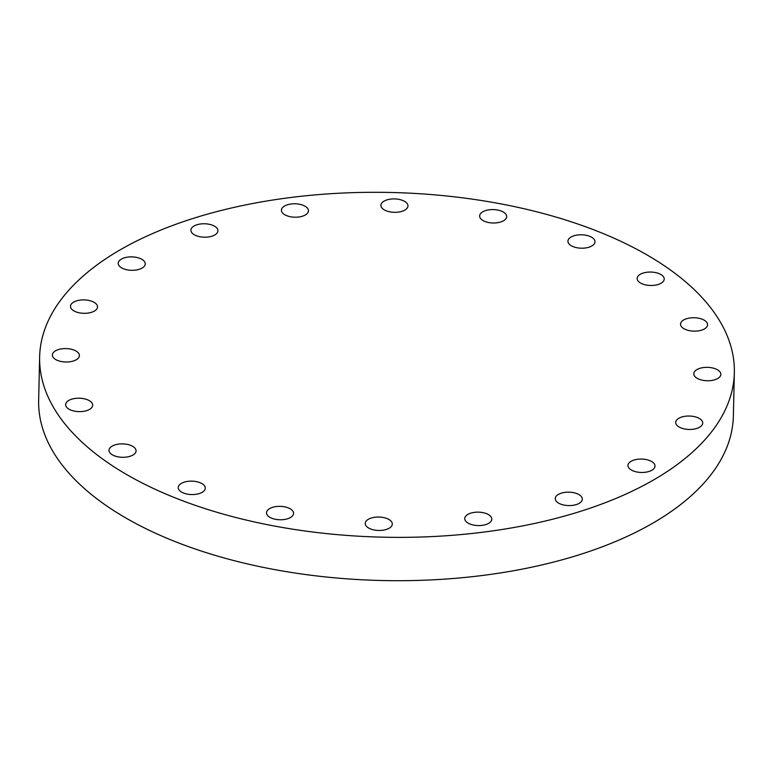 <?xml version="1.0" encoding="UTF-8"?>
<svg xmlns="http://www.w3.org/2000/svg" width="773" height="773" viewBox="0 0 773 773"><rect width="100%" height="100%" fill="white"/><g stroke="black" fill="none" stroke-linecap="round" stroke-linejoin="round"><path stroke-width="1.16" d="M489.009 523.118A13.527 6.706 -178.7 0 1 473.859 525.128A13.527 6.706 -178.7 0 1 464.747 518.548A13.527 6.706 -178.7 0 1 467.53 514.596A13.527 6.706 -178.7 0 1 482.671 512.586A13.527 6.706 -178.7 0 1 491.792 519.166A13.527 6.706 -178.7 0 1 489.009 523.118M386.983 518.557A13.527 6.706 -178.7 0 1 392.298 524.055A13.527 6.706 -178.7 0 1 384.693 529.882A13.527 6.706 -178.7 0 1 370.567 528.935A13.527 6.706 -178.7 0 1 365.252 523.437A13.527 6.706 -178.7 0 1 372.847 517.61A13.527 6.706 -178.7 0 1 386.983 518.557M288.261 507.871A13.527 6.706 -178.7 0 1 293.566 513.369A13.527 6.706 -178.7 0 1 285.971 519.195A13.527 6.706 -178.7 0 1 271.835 518.258A13.527 6.706 -178.7 0 1 266.53 512.76A13.527 6.706 -178.7 0 1 274.125 506.933A13.527 6.706 -178.7 0 1 288.261 507.871M199.965 482.661A13.527 6.706 -178.7 0 1 205.27 488.159A13.527 6.706 -178.7 0 1 197.675 493.995A13.527 6.706 -178.7 0 1 183.539 493.048A13.527 6.706 -178.7 0 1 178.234 487.55A13.527 6.706 -178.7 0 1 185.829 481.724A13.527 6.706 -178.7 0 1 199.965 482.661M130.743 445.403A13.527 6.706 -178.7 0 1 136.048 450.901A13.527 6.706 -178.7 0 1 128.453 456.727A13.527 6.706 -178.7 0 1 114.317 455.78A13.527 6.706 -178.7 0 1 109.003 450.282A13.527 6.706 -178.7 0 1 116.607 444.456A13.527 6.706 -178.7 0 1 130.743 445.403M87.368 399.728A13.527 6.706 -178.7 0 1 92.673 405.226A13.527 6.706 -178.7 0 1 85.078 411.052A13.527 6.706 -178.7 0 1 70.942 410.105A13.527 6.706 -178.7 0 1 65.637 404.608A13.527 6.706 -178.7 0 1 73.232 398.781A13.527 6.706 -178.7 0 1 87.368 399.728M76.614 359.561A13.527 6.706 -178.7 0 1 61.473 361.571A13.527 6.706 -178.7 0 1 52.361 355A13.527 6.706 -178.7 0 1 55.134 351.039A13.527 6.706 -178.7 0 1 70.285 349.029A13.527 6.706 -178.7 0 1 79.397 355.609A13.527 6.706 -178.7 0 1 76.614 359.561M94.731 310.862A13.527 6.706 -178.7 0 1 79.59 312.872A13.527 6.706 -178.7 0 1 70.478 306.301A13.527 6.706 -178.7 0 1 73.251 302.349A13.527 6.706 -178.7 0 1 88.402 300.339A13.527 6.706 -178.7 0 1 97.514 306.91A13.527 6.706 -178.7 0 1 94.731 310.862M142.474 267.854A13.527 6.706 -178.7 0 1 127.323 269.864A13.527 6.706 -178.7 0 1 118.211 263.284A13.527 6.706 -178.7 0 1 120.994 259.332A13.527 6.706 -178.7 0 1 136.145 257.322A13.527 6.706 -178.7 0 1 145.256 263.902A13.527 6.706 -178.7 0 1 142.474 267.854M215.165 234.741A13.527 6.706 -178.7 0 1 200.014 236.751A13.527 6.706 -178.7 0 1 190.902 230.17A13.527 6.706 -178.7 0 1 193.685 226.218A13.527 6.706 -178.7 0 1 208.826 224.209A13.527 6.706 -178.7 0 1 217.938 230.779A13.527 6.706 -178.7 0 1 215.165 234.741M305.683 214.759A13.527 6.706 -178.7 0 1 290.532 216.769A13.527 6.706 -178.7 0 1 281.42 210.188A13.527 6.706 -178.7 0 1 284.203 206.236A13.527 6.706 -178.7 0 1 299.354 204.227A13.527 6.706 -178.7 0 1 308.466 210.807A13.527 6.706 -178.7 0 1 305.683 214.759M402.646 200.42A13.527 6.706 -178.7 0 1 407.96 205.918A13.527 6.706 -178.7 0 1 400.356 211.744A13.527 6.706 -178.7 0 1 386.229 210.797A13.527 6.706 -178.7 0 1 380.915 205.299A13.527 6.706 -178.7 0 1 388.519 199.473A13.527 6.706 -178.7 0 1 402.646 200.42M501.377 211.097A13.527 6.706 -178.7 0 1 506.682 216.595A13.527 6.706 -178.7 0 1 499.087 222.421A13.527 6.706 -178.7 0 1 484.951 221.484A13.527 6.706 -178.7 0 1 479.647 215.986A13.527 6.706 -178.7 0 1 487.241 210.15A13.527 6.706 -178.7 0 1 501.377 211.097M589.673 236.306A13.527 6.706 -178.7 0 1 594.978 241.804A13.527 6.706 -178.7 0 1 587.383 247.631A13.527 6.706 -178.7 0 1 573.247 246.684A13.527 6.706 -178.7 0 1 567.942 241.186A13.527 6.706 -178.7 0 1 575.537 235.359A13.527 6.706 -178.7 0 1 589.673 236.306M658.896 273.565A13.527 6.706 -178.7 0 1 664.2 279.072A13.527 6.706 -178.7 0 1 656.606 284.899A13.527 6.706 -178.7 0 1 642.469 283.952A13.527 6.706 -178.7 0 1 637.165 278.454A13.527 6.706 -178.7 0 1 644.759 272.627A13.527 6.706 -178.7 0 1 658.896 273.565M702.27 319.249A13.527 6.706 -178.7 0 1 707.575 324.747A13.527 6.706 -178.7 0 1 699.98 330.573A13.527 6.706 -178.7 0 1 685.844 329.627A13.527 6.706 -178.7 0 1 680.54 324.129A13.527 6.706 -178.7 0 1 688.134 318.302A13.527 6.706 -178.7 0 1 702.27 319.249M718.078 378.306A13.527 6.706 -178.7 0 1 702.928 380.316A13.527 6.706 -178.7 0 1 693.816 373.746A13.527 6.706 -178.7 0 1 696.589 369.794A13.527 6.706 -178.7 0 1 711.74 367.784A13.527 6.706 -178.7 0 1 720.851 374.354A13.527 6.706 -178.7 0 1 718.078 378.306M699.961 427.005A13.527 6.706 -178.7 0 1 684.81 429.015A13.527 6.706 -178.7 0 1 675.699 422.435A13.527 6.706 -178.7 0 1 678.472 418.483A13.527 6.706 -178.7 0 1 693.623 416.473A13.527 6.706 -178.7 0 1 702.734 423.053A13.527 6.706 -178.7 0 1 699.961 427.005M579.528 503.136A13.527 6.706 -178.7 0 1 564.387 505.146A13.527 6.706 -178.7 0 1 555.265 498.566A13.527 6.706 -178.7 0 1 558.048 494.614A13.527 6.706 -178.7 0 1 573.199 492.604A13.527 6.706 -178.7 0 1 582.311 499.184A13.527 6.706 -178.7 0 1 579.528 503.136M652.219 470.023A13.527 6.706 -178.7 0 1 637.068 472.023A13.527 6.706 -178.7 0 1 627.956 465.452A13.527 6.706 -178.7 0 1 630.739 461.5A13.527 6.706 -178.7 0 1 645.88 459.491A13.527 6.706 -178.7 0 1 655.002 466.061A13.527 6.706 -178.7 0 1 652.219 470.023M111.022 255.38A347.444 172.398 -178.7 0 1 500.218 203.753A347.444 172.398 -178.7 0 1 734.35 372.712A347.444 172.398 -178.7 0 1 662.963 474.274A347.444 172.398 -178.7 0 1 273.768 525.911A347.444 172.398 -178.7 0 1 39.636 356.942A347.444 172.398 -178.7 0 1 111.022 255.38M734.35 372.712L733.364 416.058A347.444 172.398 -178.7 0 1 661.978 517.62A347.444 172.398 -178.7 0 1 272.782 569.247A347.444 172.398 -178.7 0 1 38.65 400.288L39.636 356.942"/></g></svg>
